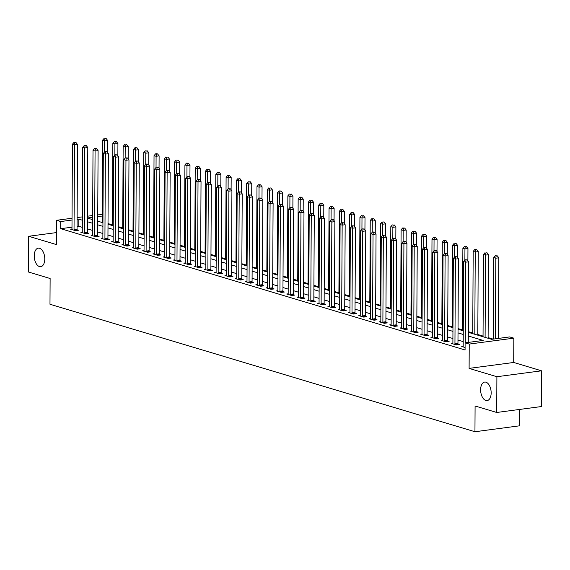<?xml version="1.0" encoding="UTF-8"?>
<svg xmlns="http://www.w3.org/2000/svg" width="570" height="570" viewBox="0 0 570 570"><rect width="100%" height="100%" fill="white"/><g stroke="black" fill="none" stroke-linecap="round" stroke-linejoin="round"><path stroke-width="0.85" d="M480.617 389.745A9.341 5.173 82.4 0 1 484.664 382.064A9.341 5.173 82.4 0 1 491.162 392.908A9.341 5.173 82.4 0 1 487.122 400.589A9.341 5.173 82.4 0 1 480.617 389.745M34.236 255.837A9.341 5.173 82.4 0 1 38.276 248.157A9.341 5.173 82.4 0 1 44.781 259.001A9.341 5.173 82.4 0 1 40.734 266.682A9.341 5.173 82.4 0 1 34.236 255.837M468.333 332.331L491.632 339.321L509.715 336.92L513.834 338.16L469.231 344.073L465.113 342.841L483.189 340.44L468.312 335.979M513.705 362.47L469.103 368.384L496.897 376.72L496.712 412.473L541.315 406.56L541.5 370.806L513.705 362.47L513.834 338.16M519.648 409.431L519.562 425.811L474.953 431.732L49.982 304.252L50.117 278.509L28.5 272.025L28.685 236.272L56.48 244.608L56.608 220.298L72.034 218.253M97.748 214.847L102.173 214.669M493.157 339.121L488.105 337.604M483.039 336.086L477.817 334.519M472.751 332.994L468.333 331.669M462.455 329.909L458.038 328.584M452.16 326.817L447.742 325.498M441.864 323.732L437.447 322.406M431.568 320.646L427.158 319.321M421.273 317.554L416.862 316.229M410.977 314.469L406.567 313.144M400.682 311.377L396.271 310.052M390.386 308.292L385.976 306.966M380.097 305.199L375.68 303.881M369.802 302.114L365.384 300.789M359.506 299.029L355.089 297.704M349.211 295.937L344.793 294.612M338.915 292.852L334.505 291.526M328.619 289.76L324.209 288.434M318.324 286.674L313.913 285.349M308.028 283.582L303.618 282.264M297.732 280.497L293.322 279.172M287.444 277.412L283.026 276.087M277.148 274.32L272.731 272.994M266.853 271.235L262.435 269.909M256.557 268.142L252.139 266.817M246.261 265.057L241.851 263.732M235.966 261.965L231.555 260.647M225.67 258.88L221.26 257.555M215.374 255.795L210.964 254.469M205.079 252.702L200.668 251.377M194.79 249.617L190.373 248.292M184.495 246.525L180.077 245.2M174.199 243.44L169.782 242.115M163.904 240.348L159.486 239.03M153.608 237.263L149.198 235.937M143.312 234.177L138.902 232.852M133.017 231.085L128.606 229.76M122.721 228L118.311 226.675M112.425 224.908L108.015 223.583M496.897 376.72L541.5 370.806M56.544 232.574L28.685 236.272M71.991 227.188L60.691 228.684L465.07 349.987L465.113 342.841M463.211 341.608L457.981 340.041M452.915 338.523L447.685 336.948M442.619 335.431L437.389 333.863M432.324 332.346L427.094 330.778M422.028 329.253L416.798 327.686M411.732 326.168L406.503 324.601M401.437 323.076L396.207 321.509M391.141 319.991L385.918 318.423M380.853 316.906L375.623 315.331M370.557 313.814L365.327 312.246M360.261 310.728L355.032 309.161M349.966 307.636L344.736 306.069M339.67 304.551L334.44 302.983M329.375 301.459L324.145 299.891M319.079 298.374L313.849 296.806M308.783 295.288L303.554 293.714M298.488 292.196L293.265 290.629M288.199 289.111L282.969 287.544M277.904 286.019L272.674 284.451M267.608 282.934L262.378 281.366M257.312 279.841L252.083 278.274M247.017 276.756L241.787 275.189M236.721 273.671L231.491 272.097M226.425 270.579L221.196 269.012M216.13 267.494L210.9 265.926M205.834 264.402L200.612 262.834M195.546 261.317L190.316 259.749M185.25 258.224L180.02 256.657M174.954 255.139L169.725 253.572M164.659 252.054L159.429 250.479M154.363 248.962L149.133 247.394M144.067 245.877L138.838 244.309M133.772 242.784L128.542 241.217M123.476 239.699L118.247 238.132M113.181 236.607L107.958 235.04M102.892 233.522L97.662 231.954M92.597 230.437L87.367 228.862M82.301 227.344L78.774 226.29L77.064 226.511M71.977 228.969L70.538 229.161L75.475 230.643L78.489 230.244L77.15 229.845M82.272 232.061L80.833 232.246L85.771 233.736L88.785 233.33L87.445 232.931M92.568 235.146L91.122 235.339L96.066 236.821L99.08 236.422L97.741 236.016M102.864 238.232L101.417 238.424L106.362 239.906L109.376 239.507L108.036 239.108M113.159 241.324L111.713 241.516L116.658 242.998L119.672 242.599L118.332 242.193M123.455 244.409L122.009 244.601L126.953 246.083L129.967 245.684L128.628 245.285M133.751 247.501L132.304 247.694L137.249 249.176L140.263 248.777L138.916 248.37M144.039 250.586L142.6 250.779L147.537 252.261L150.551 251.862L149.212 251.463M154.335 253.679L152.895 253.864L157.833 255.353L160.847 254.947L159.507 254.548M164.63 256.764L163.191 256.956L168.129 258.438L171.142 258.039L169.803 257.633M174.926 259.849L173.487 260.041L178.424 261.523L181.438 261.124L180.099 260.725M185.221 262.941L183.775 263.133L188.72 264.615L191.734 264.216L190.394 263.81M195.517 266.026L194.071 266.219L199.016 267.701L202.029 267.302L200.69 266.903M205.813 269.118L204.366 269.311L209.311 270.793L212.325 270.394L210.986 269.988M216.108 272.204L214.662 272.396L219.607 273.878L222.621 273.479L221.281 273.08M226.404 275.296L224.958 275.488L229.902 276.97L232.916 276.564L231.577 276.165M236.692 278.381L235.253 278.573L240.191 280.055L243.205 279.656L241.865 279.25M246.988 281.466L245.549 281.658L250.487 283.14L253.5 282.741L252.161 282.342M257.284 284.558L255.845 284.751L260.782 286.233L263.796 285.834L262.457 285.428M267.579 287.643L266.14 287.836L271.078 289.318L274.092 288.919L272.752 288.52M277.875 290.736L276.429 290.928L281.373 292.41L284.387 292.011L283.048 291.605M288.171 293.821L286.724 294.013L291.669 295.495L294.683 295.096L293.343 294.697M298.466 296.913L297.02 297.105L301.965 298.587L304.978 298.181L303.639 297.782M308.762 299.998L307.315 300.19L312.26 301.673L315.274 301.274L313.935 300.867M319.058 303.09L317.611 303.276L322.556 304.758L325.57 304.359L324.23 303.96M329.346 306.176L327.907 306.368L332.844 307.85L335.858 307.451L334.519 307.045M339.642 309.261L338.202 309.453L343.14 310.935L346.154 310.536L344.814 310.137M349.937 312.353L348.498 312.545L353.436 314.027L356.45 313.628L355.11 313.222M360.233 315.438L358.794 315.63L363.731 317.112L366.745 316.713L365.406 316.314M370.529 318.53L369.082 318.723L374.027 320.205L377.041 319.798L375.701 319.399M380.824 321.615L379.378 321.808L384.322 323.29L387.336 322.891L385.997 322.485M391.12 324.708L389.673 324.893L394.618 326.375L397.632 325.976L396.293 325.577M401.415 327.793L399.969 327.985L404.914 329.467L407.928 329.068L406.588 328.662M411.711 330.878L410.265 331.07L415.209 332.552L418.223 332.153L416.884 331.754M422 333.97L420.56 334.163L425.498 335.644L428.512 335.245L427.172 334.839M432.295 337.055L430.856 337.248L435.793 338.73L438.807 338.331L437.468 337.932M442.591 340.147L441.151 340.34L446.089 341.822L449.103 341.416L447.764 341.017M452.886 343.233L451.447 343.425L456.385 344.907L459.399 344.508L458.059 344.102M463.182 346.325L461.736 346.51L465.084 347.515M469.103 368.384L469.231 344.073M60.691 228.684L60.726 221.538L56.608 220.298M496.712 412.473L475.088 405.99L474.953 431.732M87.424 218.068L92.653 219.635M97.719 221.16L102.942 222.728M108.008 224.245L113.238 225.813M118.303 227.337L123.533 228.905M128.599 230.422L133.829 231.99M138.895 233.508L144.125 235.082M149.19 236.6L154.42 238.167M159.486 239.685L164.716 241.253M169.782 242.777L175.011 244.345M180.077 245.862L185.307 247.43M190.373 248.955L195.595 250.522M200.661 252.04L205.891 253.607M210.957 255.125L216.187 256.7M221.253 258.217L226.482 259.785M231.548 261.302L236.778 262.87M241.844 264.394L247.074 265.962M252.139 267.48L257.369 269.047M262.435 270.572L267.665 272.139M272.731 273.657L277.961 275.224M283.026 276.742L288.249 278.317M293.315 279.834L298.545 281.402M303.611 282.919L308.84 284.487M313.906 286.012L319.136 287.579M324.202 289.097L329.432 290.664M334.497 292.189L339.727 293.757M344.793 295.274L350.023 296.842M355.089 298.359L360.318 299.934M365.384 301.452L370.614 303.019M375.68 304.537L380.903 306.104M385.968 307.629L391.198 309.197M396.264 310.714L401.494 312.282M406.56 313.806L411.789 315.374M416.855 316.892L422.085 318.459M427.151 319.977L432.381 321.551M437.447 323.069L442.676 324.636M447.742 326.154L452.972 327.721M458.038 329.246L463.268 330.814M102.165 216.037L97.741 216.629M92.661 217.298L87.424 217.996M77.114 217.583L82.351 216.885M87.431 216.215L92.675 215.517M82.337 220.198L78.81 219.137L77.107 219.364M72.027 220.034L60.726 221.538M463.246 334.455L458.016 332.887M452.951 331.37L447.721 329.802M442.655 328.284L437.425 326.71M432.359 325.192L427.13 323.625M422.064 322.107L416.834 320.54M411.768 319.015L406.545 317.447M401.48 315.93L396.25 314.362M391.184 312.837L385.954 311.27M380.888 309.752L375.659 308.185M370.593 306.667L365.363 305.093M360.297 303.575L355.067 302.007M350.001 300.49L344.772 298.922M339.706 297.397L334.476 295.83M329.41 294.312L324.18 292.745M319.115 291.22L313.892 289.653M308.826 288.135L303.596 286.567M298.53 285.05L293.301 283.475M288.235 281.958L283.005 280.39M277.939 278.873L272.709 277.305M267.644 275.78L262.414 274.213M257.348 272.695L252.118 271.128M247.052 269.603L241.822 268.035M236.757 266.518L231.527 264.95M226.461 263.433L221.238 261.858M216.172 260.34L210.943 258.773M205.877 257.255L200.647 255.688M195.581 254.163L190.352 252.595M185.286 251.078L180.056 249.51M174.99 247.986L169.76 246.418M164.694 244.901L159.465 243.333M154.399 241.815L149.169 240.241M144.103 238.723L138.873 237.156M133.808 235.638L128.585 234.07M123.519 232.546L118.289 230.978M113.223 229.461L107.994 227.893M102.928 226.368L97.698 224.801M92.632 223.283L87.402 221.716M78.774 226.29L78.81 219.137M74.036 229.496L77.05 229.097L77.499 144.438L74.485 144.837L74.036 229.496A1.461 0.805 -97.6 0 0 74.093 230.052L74.136 230.244M74.777 142.678L75.981 142.514L73.957 142.429L74.777 142.678L74.485 144.837L72.426 144.224L71.977 228.876A1.461 0.805 -97.6 0 1 71.92 229.397L71.877 229.56M77.05 229.097A1.461 0.805 -97.6 0 0 77.107 229.646L77.271 230.408M77.499 144.438L75.981 142.514M73.957 142.429L72.426 144.224M107.566 152.674L107.63 140.441L104.624 140.84L102.564 140.227L102.13 222.485M104.559 152.019L104.624 140.84L104.916 138.674L106.12 138.517L104.916 138.674M102.564 140.227L104.089 138.432M106.12 138.517L107.63 140.441M84.332 232.589L87.345 232.182L87.794 147.53L84.78 147.929L84.332 232.589A1.461 0.805 -97.6 0 0 84.389 233.137L84.431 233.33M85.073 145.763L86.277 145.607L84.253 145.514L85.073 145.763L84.78 147.929L82.721 147.309L82.272 231.969A1.461 0.805 -97.6 0 1 82.215 232.482L82.173 232.653M87.345 232.182A1.461 0.805 -97.6 0 0 87.402 232.738L87.566 233.493M87.794 147.53L86.277 145.607M84.253 145.514L82.721 147.309M94.627 235.674L97.641 235.275L98.083 150.615L95.069 151.014L94.627 235.674A1.461 0.805 -97.6 0 0 94.684 236.222L94.727 236.422M95.368 148.848L96.572 148.692L94.542 148.606L95.368 148.848L95.069 151.014L93.01 150.395L92.568 235.054A1.461 0.805 -97.6 0 1 92.511 235.574L92.461 235.738M97.641 235.275A1.461 0.805 -97.6 0 0 97.698 235.823L97.862 236.586M98.083 150.615L96.572 148.692M94.542 148.606L93.01 150.395M104.923 238.759L107.937 238.36L108.378 153.701L105.365 154.107L104.923 238.759A1.461 0.805 -97.6 0 0 104.98 239.315L105.023 239.507M105.664 151.941L106.868 151.777L104.837 151.691L105.664 151.941L105.365 154.107L103.305 153.487L102.864 238.146A1.461 0.805 -97.6 0 1 102.8 238.659L102.757 238.83M107.937 238.36A1.461 0.805 -97.6 0 0 107.994 238.916L108.158 239.671M108.378 153.701L106.868 151.777M104.837 151.691L103.305 153.487M117.862 155.76L117.926 143.533L114.912 143.932L112.853 143.312L112.425 225.57M114.855 155.104L114.912 143.932L115.211 141.766L116.415 141.602L114.385 141.517L115.211 141.766M112.853 143.312L114.385 141.517M116.415 141.602L117.926 143.533M128.157 158.845L128.222 146.618L125.208 147.017L123.149 146.397L122.721 228.656M125.151 158.196L125.208 147.017L125.507 144.851L126.711 144.695L125.507 144.851M123.149 146.397L124.68 144.609M126.711 144.695L128.222 146.618M138.453 161.937L138.517 149.703L135.503 150.109L133.444 149.49L133.017 231.748M135.446 161.282L135.503 150.109L135.803 147.944L137.007 147.78L134.976 147.694L135.803 147.944M133.444 149.49L134.976 147.694M137.007 147.78L138.517 149.703M115.218 241.851L118.232 241.452L118.674 156.793L115.66 157.192L115.218 241.851A1.461 0.805 -97.6 0 0 115.275 242.4L115.318 242.592M115.959 155.026L117.163 154.869L115.133 154.784L115.959 155.026L115.66 157.192L113.601 156.572L113.159 241.231A1.461 0.805 -97.6 0 1 113.095 241.751L113.052 241.915M118.232 241.452A1.461 0.805 -97.6 0 0 118.289 242.001L118.446 242.756M118.674 156.793L117.163 154.869M115.133 154.784L113.601 156.572M148.749 165.022L148.813 152.796L145.799 153.195L143.74 152.575L143.312 234.833M145.742 164.374L145.799 153.195L146.098 151.029L147.302 150.872L146.098 151.029M143.74 152.575L145.272 150.786M147.302 150.872L148.813 152.796M125.514 244.936L128.528 244.537L128.97 159.878L125.956 160.277L125.514 244.936A1.461 0.805 -97.6 0 0 125.571 245.492L125.614 245.684M126.255 158.118L127.459 157.954L125.428 157.869L126.255 158.118L125.956 160.277L123.897 159.664L123.455 244.323A1.461 0.805 -97.6 0 1 123.391 244.836L123.348 245.007M128.528 244.537A1.461 0.805 -97.6 0 0 128.585 245.093L128.742 245.848M128.97 159.878L127.459 157.954M125.428 157.869L123.897 159.664M135.81 248.028L138.823 247.629L139.265 162.97L136.251 163.369L135.81 248.028A1.461 0.805 -97.6 0 0 135.867 248.577L135.909 248.769M136.551 161.203L137.755 161.046L135.724 160.954L136.551 161.203L136.251 163.369L134.192 162.749L133.751 247.409A1.461 0.805 -97.6 0 1 133.686 247.921L133.644 248.093M138.823 247.629A1.461 0.805 -97.6 0 0 138.88 248.178L139.037 248.933M139.265 162.97L137.755 161.046M135.724 160.954L134.192 162.749M146.105 251.114L149.119 250.715L149.561 166.055L146.547 166.454L146.105 251.114A1.461 0.805 -97.6 0 0 146.162 251.669L146.198 251.862M146.839 164.295L148.05 164.132L146.02 164.046L146.839 164.295L146.547 166.454L144.488 165.841L144.046 250.494A1.461 0.805 -97.6 0 1 143.982 251.014L143.939 251.178M149.119 250.715A1.461 0.805 -97.6 0 0 149.176 251.263L149.333 252.026M149.561 166.055L148.05 164.132M146.02 164.046L144.488 165.841M156.401 254.206L159.415 253.8L159.857 169.148L156.843 169.547L156.401 254.206A1.461 0.805 -97.6 0 0 156.458 254.754L156.493 254.947M157.135 167.38L158.346 167.224L156.315 167.131L157.135 167.38L156.843 169.547L154.784 168.927L154.342 253.586A1.461 0.805 -97.6 0 1 154.278 254.099L154.235 254.27M159.415 253.8A1.461 0.805 -97.6 0 0 159.472 254.355L159.629 255.111M159.857 169.148L158.346 167.224M156.315 167.131L154.784 168.927M166.689 257.291L169.703 256.892L170.152 172.233L167.138 172.632L166.689 257.291A1.461 0.805 -97.6 0 0 166.746 257.839L166.789 258.039M167.43 170.466L168.635 170.309L166.611 170.223L167.43 170.466L167.138 172.632L165.079 172.012L164.63 256.671A1.461 0.805 -97.6 0 1 164.573 257.191L164.53 257.355M169.703 256.892A1.461 0.805 -97.6 0 0 169.76 257.44L169.924 258.203M170.152 172.233L168.635 170.309M166.611 170.223L165.079 172.012M159.044 168.114L159.108 155.881L156.095 156.28L154.035 155.667L153.608 237.925M156.037 167.459L156.095 156.28L156.394 154.121L157.598 153.957L156.771 153.708L155.567 153.871L156.394 154.121M154.035 155.667L155.567 153.871M157.598 153.957L159.108 155.881M169.34 171.2L169.404 158.973L166.39 159.372L164.331 158.752L163.896 241.01M166.333 170.544L166.39 159.372L166.682 157.206L167.893 157.049L166.682 157.206M164.331 158.752L165.863 156.957M167.893 157.049L169.404 158.973M179.636 174.292L179.7 162.058L176.686 162.457L174.627 161.844L174.192 244.103M176.629 173.636L176.686 162.457L176.978 160.291L178.182 160.134L176.978 160.291M174.627 161.844L176.159 160.049M178.182 160.134L179.7 162.058M189.931 177.377L189.995 165.15L186.981 165.549L184.922 164.929L184.488 247.188M186.917 176.721L186.981 165.549L187.273 163.383L188.478 163.22L186.454 163.134L187.273 163.383M184.922 164.929L186.454 163.134M188.478 163.22L189.995 165.15M200.227 180.462L200.284 168.236L197.277 168.635L195.218 168.015L194.783 250.273M197.213 179.814L197.277 168.635L197.569 166.469L198.773 166.312L197.569 166.469M195.218 168.015L196.743 166.226M198.773 166.312L200.284 168.236M176.985 260.376L179.999 259.977L180.448 175.318L177.434 175.724L176.985 260.376A1.461 0.805 -97.6 0 0 177.042 260.932L177.085 261.124M177.726 173.558L178.93 173.394L176.907 173.309L177.726 173.558L177.434 175.724L175.375 175.104L174.926 259.763A1.461 0.805 -97.6 0 1 174.869 260.276L174.826 260.447M179.999 259.977A1.461 0.805 -97.6 0 0 180.056 260.533L180.22 261.288M180.448 175.318L178.93 173.394M176.907 173.309L175.375 175.104M210.515 183.554L210.579 171.321L207.566 171.727L205.506 171.107L205.079 253.365M207.509 182.899L207.566 171.727L207.865 169.561L209.069 169.397L207.038 169.311L207.865 169.561M205.506 171.107L207.038 169.311M209.069 169.397L210.579 171.321M187.281 263.468L190.294 263.069L190.736 178.41L187.722 178.809L187.281 263.468A1.461 0.805 -97.6 0 0 187.338 264.017L187.38 264.209M188.022 176.643L189.226 176.486L187.195 176.401L188.022 176.643L187.722 178.809L185.663 178.189L185.221 262.848A1.461 0.805 -97.6 0 1 185.165 263.368L185.115 263.532M190.294 263.069A1.461 0.805 -97.6 0 0 190.352 263.618L190.515 264.373M190.736 178.41L189.226 176.486M187.195 176.401L185.663 178.189M220.811 186.639L220.875 174.413L217.861 174.812L215.802 174.192L215.374 256.45M217.804 185.991L217.861 174.812L218.16 172.646L219.364 172.489L218.16 172.646M215.802 174.192L217.334 172.404M219.364 172.489L220.875 174.413M197.576 266.553L200.59 266.154L201.032 181.495L198.018 181.894L197.576 266.553A1.461 0.805 -97.6 0 0 197.633 267.109L197.676 267.302M198.317 179.735L199.521 179.571L197.491 179.486L198.317 179.735L198.018 181.894L195.959 181.281L195.517 265.941A1.461 0.805 -97.6 0 1 195.453 266.454L195.41 266.625M200.59 266.154A1.461 0.805 -97.6 0 0 200.647 266.71L200.811 267.465M201.032 181.495L199.521 179.571M197.491 179.486L195.959 181.281M231.107 189.732L231.171 177.498L228.157 177.897L226.098 177.284L225.67 259.542M228.1 189.076L228.157 177.897L228.456 175.738L229.66 175.574L227.63 175.489L228.456 175.738M226.098 177.284L227.63 175.489M229.66 175.574L231.171 177.498M207.872 269.646L210.886 269.247L211.328 184.587L208.314 184.986L207.872 269.646A1.461 0.805 -97.6 0 0 207.929 270.194L207.972 270.387M208.613 182.82L209.817 182.664L207.786 182.571L208.613 182.82L208.314 184.986L206.255 184.367L205.813 269.026A1.461 0.805 -97.6 0 1 205.749 269.539L205.706 269.71M210.886 269.247A1.461 0.805 -97.6 0 0 210.943 269.795L211.099 270.55M211.328 184.587L209.817 182.664M207.786 182.571L206.255 184.367M241.402 192.817L241.466 180.59L238.452 180.989L236.393 180.369L235.966 262.627M238.395 192.161L238.452 180.989L238.752 178.823L239.956 178.666L238.752 178.823M236.393 180.369L237.925 178.574M239.956 178.666L241.466 180.59M218.167 272.731L221.181 272.332L221.623 187.672L218.609 188.071L218.167 272.731A1.461 0.805 -97.6 0 0 218.224 273.286L218.267 273.479M218.909 185.913L220.113 185.749L218.082 185.663L218.909 185.913L218.609 188.071L216.55 187.459L216.108 272.111A1.461 0.805 -97.6 0 1 216.044 272.631L216.002 272.795M221.181 272.332A1.461 0.805 -97.6 0 0 221.238 272.88L221.395 273.643M221.623 187.672L220.113 185.749M218.082 185.663L216.55 187.459M251.698 195.909L251.762 183.675L248.748 184.074L246.689 183.462L246.261 265.72M248.691 195.254L248.748 184.074L249.047 181.908L250.251 181.752L249.047 181.908M246.689 183.462L248.221 181.666M250.251 181.752L251.762 183.675M228.463 275.823L231.477 275.417L231.919 190.765L228.905 191.164L228.463 275.823A1.461 0.805 -97.6 0 0 228.52 276.372L228.563 276.564M229.204 188.998L230.408 188.841L228.378 188.748L229.204 188.998L228.905 191.164L226.846 190.544L226.404 275.203A1.461 0.805 -97.6 0 1 226.34 275.716L226.297 275.887M231.477 275.417A1.461 0.805 -97.6 0 0 231.534 275.973L231.691 276.728M231.919 190.765L230.408 188.841M228.378 188.748L226.846 190.544M261.993 198.994L262.058 186.768L259.044 187.167L256.985 186.547L256.55 268.805M258.987 198.339L259.044 187.167L259.336 185.001L260.547 184.837L258.516 184.751L259.336 185.001M256.985 186.547L258.516 184.751M260.547 184.837L262.058 186.768M238.759 278.908L241.773 278.509L242.214 193.85L239.201 194.249L238.759 278.908A1.461 0.805 -97.6 0 0 238.816 279.457L238.851 279.656M239.493 192.083L240.704 191.926L238.673 191.841L239.493 192.083L239.201 194.249L237.141 193.629L236.7 278.288A1.461 0.805 -97.6 0 1 236.636 278.808L236.593 278.972M241.773 278.509A1.461 0.805 -97.6 0 0 241.83 279.058L241.986 279.82M242.214 193.85L240.704 191.926M238.673 191.841L237.141 193.629M249.054 281.993L252.068 281.594L252.51 196.935L249.496 197.341L249.054 281.993A1.461 0.805 -97.6 0 0 249.111 282.549L249.147 282.741M249.788 195.175L250.999 195.011L248.969 194.926L249.788 195.175L249.496 197.341L247.437 196.721L246.995 281.381A1.461 0.805 -97.6 0 1 246.931 281.894L246.888 282.065M252.068 281.594A1.461 0.805 -97.6 0 0 252.125 282.15L252.282 282.905M252.51 196.935L250.999 195.011M248.969 194.926L247.437 196.721M259.343 285.086L262.357 284.687L262.806 200.027L259.792 200.426L259.343 285.086A1.461 0.805 -97.6 0 0 259.4 285.634L259.443 285.827M260.084 198.26L261.288 198.104L259.264 198.018L260.084 198.26L259.792 200.426L257.733 199.806L257.284 284.466A1.461 0.805 -97.6 0 1 257.227 284.986L257.184 285.15M262.357 284.687A1.461 0.805 -97.6 0 0 262.414 285.235L262.578 285.99M262.806 200.027L261.288 198.104M259.264 198.018L257.733 199.806M269.639 288.171L272.652 287.772L273.101 203.112L270.087 203.511L269.639 288.171A1.461 0.805 -97.6 0 0 269.695 288.726L269.738 288.919M270.38 201.353L271.584 201.189L269.56 201.103L270.38 201.353L270.087 203.511L268.028 202.899L267.579 287.558A1.461 0.805 -97.6 0 1 267.522 288.071L267.48 288.242M272.652 287.772A1.461 0.805 -97.6 0 0 272.709 288.327L272.873 289.083M273.101 203.112L271.584 201.189M269.56 201.103L268.028 202.899M279.934 291.263L282.948 290.864L283.39 206.205L280.376 206.604L279.934 291.263A1.461 0.805 -97.6 0 0 279.991 291.812L280.034 292.004M280.675 204.438L281.879 204.281L279.849 204.188L280.675 204.438L280.376 206.604L278.317 205.984L277.875 290.643A1.461 0.805 -97.6 0 1 277.818 291.156L277.768 291.327M282.948 290.864A1.461 0.805 -97.6 0 0 283.005 291.413L283.169 292.168M283.39 206.205L281.879 204.281M279.849 204.188L278.317 205.984M290.23 294.348L293.244 293.949L293.685 209.29L290.671 209.689L290.23 294.348A1.461 0.805 -97.6 0 0 290.287 294.904L290.329 295.096M290.971 207.53L292.175 207.366L290.144 207.281L290.971 207.53L290.671 209.689L288.612 209.076L288.171 293.728A1.461 0.805 -97.6 0 1 288.107 294.248L288.064 294.412M293.244 293.949A1.461 0.805 -97.6 0 0 293.301 294.498L293.464 295.26M293.685 209.29L292.175 207.366M290.144 207.281L288.612 209.076M300.525 297.44L303.539 297.034L303.981 212.382L300.967 212.781L300.525 297.44A1.461 0.805 -97.6 0 0 300.582 297.989L300.625 298.181M301.266 210.615L302.471 210.458L300.44 210.366L301.266 210.615L300.967 212.781L298.908 212.161L298.466 296.82A1.461 0.805 -97.6 0 1 298.402 297.333L298.359 297.504M303.539 297.034A1.461 0.805 -97.6 0 0 303.596 297.59L303.753 298.345M303.981 212.382L302.471 210.458M300.44 210.366L298.908 212.161M310.821 300.525L313.835 300.126L314.277 215.467L311.263 215.866L310.821 300.525A1.461 0.805 -97.6 0 0 310.878 301.074L310.921 301.274M311.562 213.7L312.766 213.543L310.736 213.458L311.562 213.7L311.263 215.866L309.204 215.246L308.762 299.906A1.461 0.805 -97.6 0 1 308.698 300.426L308.655 300.589M313.835 300.126A1.461 0.805 -97.6 0 0 313.892 300.675L314.049 301.437M314.277 215.467L312.766 213.543M310.736 213.458L309.204 215.246M321.117 303.611L324.131 303.212L324.572 218.552L321.558 218.958L321.117 303.611A1.461 0.805 -97.6 0 0 321.174 304.166L321.216 304.359M321.858 216.792L323.062 216.629L321.031 216.543L321.858 216.792L321.558 218.958L319.499 218.339L319.058 302.998A1.461 0.805 -97.6 0 1 318.993 303.511L318.951 303.682M324.131 303.212A1.461 0.805 -97.6 0 0 324.188 303.767L324.344 304.522M324.572 218.552L323.062 216.629M321.031 216.543L319.499 218.339M331.412 306.703L334.426 306.304L334.868 221.644L331.854 222.043L331.412 306.703A1.461 0.805 -97.6 0 0 331.469 307.251L331.505 307.444M332.146 219.878L333.357 219.721L331.327 219.635L332.146 219.878L331.854 222.043L329.795 221.424L329.353 306.083A1.461 0.805 -97.6 0 1 329.289 306.603L329.246 306.767M334.426 306.304A1.461 0.805 -97.6 0 0 334.483 306.852L334.64 307.608M334.868 221.644L333.357 219.721M331.327 219.635L329.795 221.424M341.708 309.788L344.722 309.389L345.163 224.73L342.15 225.129L341.708 309.788A1.461 0.805 -97.6 0 0 341.765 310.344L341.801 310.536M342.442 222.97L343.653 222.806L341.622 222.72L342.442 222.97L342.15 225.129L340.091 224.516L339.649 309.175A1.461 0.805 -97.6 0 1 339.585 309.688L339.542 309.859M344.722 309.389A1.461 0.805 -97.6 0 0 344.779 309.945L344.935 310.7M345.163 224.73L343.653 222.806M341.622 222.72L340.091 224.516M351.996 312.88L355.01 312.481L355.459 227.822L352.445 228.221L351.996 312.88A1.461 0.805 -97.6 0 0 352.053 313.429L352.096 313.621M352.737 226.055L353.942 225.898L351.918 225.806L352.737 226.055L352.445 228.221L350.386 227.601L349.937 312.26A1.461 0.805 -97.6 0 1 349.88 312.773L349.838 312.944M355.01 312.481A1.461 0.805 -97.6 0 0 355.067 313.03L355.231 313.785M355.459 227.822L353.942 225.898M351.918 225.806L350.386 227.601M362.292 315.965L365.306 315.566L365.755 230.907L362.741 231.306L362.292 315.965A1.461 0.805 -97.6 0 0 362.349 316.521L362.392 316.713M363.033 229.147L364.237 228.983L362.214 228.898L363.033 229.147L362.741 231.306L360.682 230.693L360.233 315.345A1.461 0.805 -97.6 0 1 360.176 315.865L360.133 316.029M365.306 315.566A1.461 0.805 -97.6 0 0 365.363 316.115L365.527 316.877M365.755 230.907L364.237 228.983M362.214 228.898L360.682 230.693M372.588 319.058L375.601 318.651L376.043 233.999L373.029 234.398L372.588 319.058A1.461 0.805 -97.6 0 0 372.645 319.606L372.687 319.798M373.329 232.232L374.533 232.076L372.502 231.983L373.329 232.232L373.029 234.398L370.97 233.778L370.529 318.438A1.461 0.805 -97.6 0 1 370.472 318.951L370.422 319.122M375.601 318.651A1.461 0.805 -97.6 0 0 375.659 319.207L375.822 319.962M376.043 233.999L374.533 232.076M372.502 231.983L370.97 233.778M382.883 322.143L385.897 321.744L386.339 237.084L383.325 237.483L382.883 322.143A1.461 0.805 -97.6 0 0 382.94 322.691L382.983 322.891M383.624 235.317L384.828 235.161L382.798 235.075L383.624 235.317L383.325 237.483L381.266 236.864L380.824 321.523A1.461 0.805 -97.6 0 1 380.76 322.043L380.717 322.207M385.897 321.744A1.461 0.805 -97.6 0 0 385.954 322.292L386.118 323.055M386.339 237.084L384.828 235.161M382.798 235.075L381.266 236.864M393.179 325.228L396.193 324.829L396.635 240.169L393.621 240.576L393.179 325.228A1.461 0.805 -97.6 0 0 393.236 325.784L393.279 325.976M393.92 238.41L395.124 238.246L393.093 238.16L393.92 238.41L393.621 240.576L391.561 239.956L391.12 324.615A1.461 0.805 -97.6 0 1 391.056 325.128L391.013 325.299M396.193 324.829A1.461 0.805 -97.6 0 0 396.25 325.385L396.406 326.14M396.635 240.169L395.124 238.246M393.093 238.16L391.561 239.956M403.474 328.32L406.488 327.921L406.93 243.262L403.916 243.661L403.474 328.32A1.461 0.805 -97.6 0 0 403.531 328.869L403.574 329.061M404.216 241.495L405.42 241.338L403.389 241.253L404.216 241.495L403.916 243.661L401.857 243.041L401.415 327.7A1.461 0.805 -97.6 0 1 401.351 328.22L401.309 328.384M406.488 327.921A1.461 0.805 -97.6 0 0 406.545 328.47L406.702 329.225M406.93 243.262L405.42 241.338M403.389 241.253L401.857 243.041M413.77 331.405L416.784 331.006L417.226 246.347L414.212 246.746L413.77 331.405A1.461 0.805 -97.6 0 0 413.827 331.961L413.87 332.153M414.511 244.587L415.715 244.423L413.685 244.338L414.511 244.587L414.212 246.746L412.153 246.133L411.711 330.792A1.461 0.805 -97.6 0 1 411.647 331.305L411.604 331.476M416.784 331.006A1.461 0.805 -97.6 0 0 416.841 331.562L416.998 332.317M417.226 246.347L415.715 244.423M413.685 244.338L412.153 246.133M272.289 202.079L272.353 189.853L269.339 190.252L267.28 189.632L266.846 271.89M269.282 201.431L269.339 190.252L269.631 188.086L270.836 187.929L269.631 188.086M267.28 189.632L268.812 187.844M270.836 187.929L272.353 189.853M282.585 205.171L282.649 192.938L279.635 193.344L277.576 192.724L277.141 274.982M279.571 204.516L279.635 193.344L279.927 191.178L281.131 191.014L279.108 190.929L279.927 191.178M277.576 192.724L279.108 190.929M281.131 191.014L282.649 192.938M292.88 208.257L292.937 196.03L289.93 196.429L287.871 195.809L287.437 278.067M289.866 207.608L289.93 196.429L290.223 194.263L291.427 194.106L290.223 194.263M287.871 195.809L289.396 194.021M291.427 194.106L292.937 196.03M303.169 211.349L303.233 199.115L300.219 199.514L298.16 198.902L297.732 281.16M300.162 210.693L300.219 199.514L300.518 197.355L301.722 197.191L299.692 197.106L300.518 197.355M298.16 198.902L299.692 197.106M301.722 197.191L303.233 199.115M313.464 214.434L313.529 202.208L310.515 202.607L308.456 201.987L308.028 284.245M310.458 213.779L310.515 202.607L310.814 200.441L312.018 200.284L310.814 200.441M308.456 201.987L309.987 200.191M312.018 200.284L313.529 202.208M323.76 217.526L323.824 205.293L320.81 205.692L318.751 205.079L318.324 287.337M320.753 216.871L320.81 205.692L321.11 203.526L322.314 203.369L321.11 203.526M318.751 205.079L320.283 203.283M322.314 203.369L323.824 205.293M334.056 220.611L334.12 208.385L331.106 208.784L329.047 208.164L328.619 290.422M331.049 219.956L331.106 208.784L331.405 206.618L332.609 206.454L330.579 206.368L331.405 206.618M329.047 208.164L330.579 206.368M332.609 206.454L334.12 208.385M344.351 223.696L344.415 211.47L341.402 211.869L339.342 211.249L338.915 293.507M341.344 223.048L341.402 211.869L341.701 209.703L342.905 209.546L341.701 209.703M339.342 211.249L340.874 209.461M342.905 209.546L344.415 211.47M354.647 226.789L354.711 214.555L351.697 214.961L349.638 214.341L349.203 296.599M351.64 226.133L351.697 214.961L351.989 212.795L353.201 212.631L351.17 212.546L351.989 212.795M349.638 214.341L351.17 212.546M353.201 212.631L354.711 214.555M364.943 229.874L365.007 217.647L361.993 218.046L359.934 217.427L359.499 299.685M361.936 229.226L361.993 218.046L362.285 215.88L363.489 215.724L362.285 215.88M359.934 217.427L361.466 215.638M363.489 215.724L365.007 217.647M375.238 232.966L375.302 220.733L372.288 221.132L370.229 220.519L369.795 302.777M372.224 232.311L372.288 221.132L372.58 218.973L373.785 218.809L371.761 218.723L372.58 218.973M370.229 220.519L371.761 218.723M373.785 218.809L375.302 220.733M385.534 236.051L385.591 223.825L382.584 224.224L380.525 223.604L380.09 305.862M382.52 235.396L382.584 224.224L382.876 222.058L384.08 221.901L382.876 222.058M380.525 223.604L382.05 221.808M384.08 221.901L385.591 223.825M395.822 239.143L395.886 226.91L392.873 227.309L390.813 226.696L390.386 308.954M392.816 238.488L392.873 227.309L393.172 225.143L394.376 224.986L393.172 225.143M390.813 226.696L392.345 224.901M394.376 224.986L395.886 226.91M406.118 242.229L406.182 230.002L403.168 230.401L401.109 229.781L400.682 312.039M403.111 241.573L403.168 230.401L403.467 228.235L404.672 228.071L402.641 227.986L403.467 228.235M401.109 229.781L402.641 227.986M404.672 228.071L406.182 230.002M416.414 245.314L416.478 233.087L413.464 233.486L411.405 232.866L410.977 315.125M413.407 244.665L413.464 233.486L413.763 231.32L414.967 231.163L413.763 231.32M411.405 232.866L412.936 231.078M414.967 231.163L416.478 233.087M426.709 248.406L426.773 236.172L423.759 236.579L421.7 235.959L421.273 318.217M423.702 247.751L423.759 236.579L424.059 234.412L425.263 234.249L423.232 234.163L424.059 234.412M421.7 235.959L423.232 234.163M425.263 234.249L426.773 236.172M437.005 251.491L437.069 239.265L434.055 239.664L431.996 239.044L431.568 321.302M433.998 250.843L434.055 239.664L434.354 237.498L435.558 237.341L434.354 237.498M431.996 239.044L433.528 237.255M435.558 237.341L437.069 239.265M447.3 254.583L447.365 242.35L444.351 242.749L442.291 242.136L441.857 324.394M444.294 253.928L444.351 242.749L444.643 240.59L445.854 240.426L443.823 240.34L444.643 240.59M442.291 242.136L443.823 240.34M445.854 240.426L447.365 242.35M424.066 334.497L427.08 334.098L427.521 249.439L424.507 249.838L424.066 334.497A1.461 0.805 -97.6 0 0 424.123 335.046L424.158 335.238M424.8 247.672L426.011 247.515L423.98 247.423L424.8 247.672L424.507 249.838L422.448 249.218L422.007 333.878A1.461 0.805 -97.6 0 1 421.943 334.391L421.9 334.562M427.08 334.098A1.461 0.805 -97.6 0 0 427.137 334.647L427.293 335.402M427.521 249.439L426.011 247.515M423.98 247.423L422.448 249.218M457.596 257.668L457.66 245.442L454.646 245.841L452.587 245.221L452.153 327.479M454.589 257.013L454.646 245.841L454.938 243.675L456.15 243.518L454.938 243.675M452.587 245.221L454.119 243.426M456.15 243.518L457.66 245.442M434.361 337.583L437.375 337.184L437.817 252.524L434.803 252.923L434.361 337.583A1.461 0.805 -97.6 0 0 434.418 338.138L434.454 338.331M435.095 250.764L436.307 250.601L434.276 250.515L435.095 250.764L434.803 252.923L432.744 252.311L432.302 336.963A1.461 0.805 -97.6 0 1 432.238 337.483L432.195 337.647M437.375 337.184A1.461 0.805 -97.6 0 0 437.432 337.732L437.589 338.495M437.817 252.524L436.307 250.601M434.276 250.515L432.744 252.311M467.892 260.761L467.956 248.527L464.942 248.926L462.883 248.313L462.448 330.572M464.878 260.105L464.942 248.926L465.234 246.76L466.438 246.603L465.234 246.76M462.883 248.313L464.415 246.518M466.438 246.603L467.956 248.527M444.65 340.675L447.664 340.269L448.113 255.617L445.099 256.016L444.65 340.675A1.461 0.805 -97.6 0 0 444.707 341.223L444.75 341.416M445.391 253.849L446.595 253.693L444.572 253.6L445.391 253.849L445.099 256.016L443.04 255.396L442.591 340.055A1.461 0.805 -97.6 0 1 442.534 340.568L442.491 340.739M447.664 340.269A1.461 0.805 -97.6 0 0 447.721 340.824L447.885 341.58M448.113 255.617L446.595 253.693M444.572 253.6L443.04 255.396M477.81 335.174L478.251 251.619L475.238 252.018L473.178 251.398L472.744 333.657M474.803 334.277L475.238 252.018L475.53 249.852L476.734 249.689L474.703 249.603L475.53 249.852M473.178 251.398L474.703 249.603M476.734 249.689L478.251 251.619M454.945 343.76L457.959 343.361L458.408 258.702L455.394 259.101L454.945 343.76A1.461 0.805 -97.6 0 0 455.003 344.309L455.045 344.508M455.686 256.935L456.891 256.778L454.867 256.692L455.686 256.935L455.394 259.101L453.335 258.481L452.886 343.14A1.461 0.805 -97.6 0 1 452.829 343.66L452.787 343.824M457.959 343.361A1.461 0.805 -97.6 0 0 458.016 343.91L458.18 344.672M458.408 258.702L456.891 256.778M454.867 256.692L453.335 258.481M488.105 338.267L488.54 254.705L485.526 255.104L483.467 254.484L483.039 336.742M485.099 337.362L485.526 255.104L485.825 252.938L487.029 252.781L485.825 252.938M483.467 254.484L484.999 252.695M487.029 252.781L488.54 254.705M468.276 342.42L468.697 261.787L465.683 262.193L465.262 342.819M465.982 260.027L467.186 259.863L465.156 259.778L465.982 260.027L465.683 262.193L463.624 261.573L463.182 346.232A1.461 0.805 -97.6 0 1 463.125 346.745L463.075 346.916M468.697 261.787L467.186 259.863M465.156 259.778L463.624 261.573M498.415 338.423L498.836 257.79L495.822 258.196L493.762 257.576L493.335 339.093M495.401 338.822L495.822 258.196L496.121 256.03L497.325 255.866L495.294 255.78L496.121 256.03M493.762 257.576L495.294 255.78M497.325 255.866L498.836 257.79M74.093 230.052L77.107 229.646M84.389 233.137L87.402 232.738M94.684 236.222L97.698 235.823M104.98 239.315L107.994 238.916M115.275 242.4L118.289 242.001M125.571 245.492L128.585 245.093M135.867 248.577L138.88 248.178M146.162 251.669L149.176 251.263M156.458 254.754L159.472 254.355M166.746 257.839L169.76 257.44M177.042 260.932L180.056 260.533M187.338 264.017L190.352 263.618M197.633 267.109L200.647 266.71M207.929 270.194L210.943 269.795M218.224 273.286L221.238 272.88M228.52 276.372L231.534 275.973M238.816 279.457L241.83 279.058M249.111 282.549L252.125 282.15M259.4 285.634L262.414 285.235M269.695 288.726L272.709 288.327M279.991 291.812L283.005 291.413M290.287 294.904L293.301 294.498M300.582 297.989L303.596 297.59M310.878 301.074L313.892 300.675M321.174 304.166L324.188 303.767M331.469 307.251L334.483 306.852M341.765 310.344L344.779 309.945M352.053 313.429L355.067 313.03M362.349 316.521L365.363 316.115M372.645 319.606L375.659 319.207M382.94 322.691L385.954 322.292M393.236 325.784L396.25 325.385M403.531 328.869L406.545 328.47M413.827 331.961L416.841 331.562M424.123 335.046L427.137 334.647M434.418 338.138L437.432 337.732M444.707 341.223L447.721 340.824M455.003 344.309L458.016 343.91"/></g></svg>
